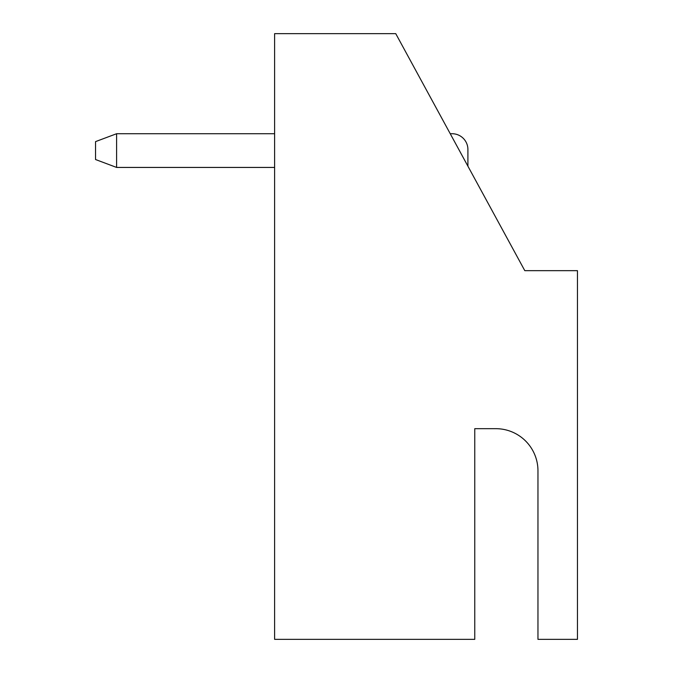 <?xml version="1.0" encoding="UTF-8"?>
<svg xmlns="http://www.w3.org/2000/svg" width="673" height="673" viewBox="0 0 673 673"><rect width="100%" height="100%" fill="white"/><g stroke="black" fill="none" stroke-linecap="round" stroke-linejoin="round"><path stroke-width="1.01" d="M537.963 470.806L537.963 639.35L577.459 639.35L577.459 270.664L524.797 270.664L395.749 33.65L274.609 33.65L274.609 639.35L474.759 639.35L474.759 428.676L495.824 428.676A42.138 42.138 0 0 1 537.963 470.806A42.138 42.138 0 0 0 495.824 428.676M467.912 149.524L467.912 166.181L467.912 149.524A15.799 15.799 0 0 0 452.113 133.725L450.237 133.725M274.609 133.725L116.606 133.725L116.606 167.434L95.541 159.526L95.541 141.624L116.606 133.725M274.609 167.434L116.606 167.434"/></g></svg>
